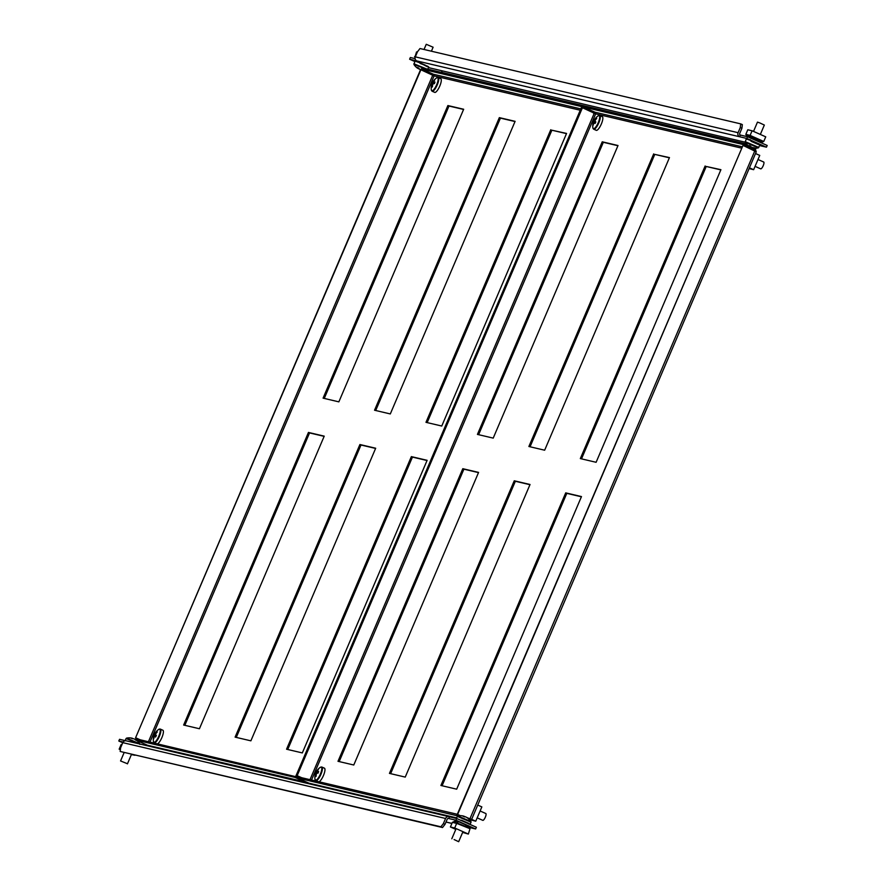 <?xml version="1.0" encoding="UTF-8"?>
<svg xmlns="http://www.w3.org/2000/svg" width="886" height="886" viewBox="0 0 886 886"><rect width="100%" height="100%" fill="white"/><g stroke="black" fill="none" stroke-linecap="round" stroke-linejoin="round"><path stroke-width="1.33" d="M463.577 109.454L448.98 106.032L324.265 398.423M427.041 460.521L412.444 457.098L287.728 749.49M324.143 436.355L309.546 432.922L184.831 725.313M566.475 133.631L551.878 130.209L427.163 422.6M515.021 121.548L500.424 118.115L375.708 410.506M375.598 448.438L361.001 445.005L236.274 737.407M463.666 109.255L447.884 105.545L323.08 398.146L338.862 401.856L463.666 109.255M286.555 749.213L302.325 752.923L427.13 460.321L411.359 456.611L286.555 749.213M199.428 728.746L324.232 436.145L308.45 432.434L183.646 725.036L199.428 728.746M550.782 129.721L425.978 422.323L441.76 426.033L566.564 133.432L551.878 130.209M374.534 410.229L390.305 413.939L515.109 121.338L499.339 117.628L374.534 410.229M250.882 740.829L375.686 448.227L359.904 444.528L235.1 737.13L250.882 740.829M307.065 782.371L147.652 745.314L135.325 739.888L135.813 738.747L297.231 777.033M307.32 782.836L308.173 782.859M147.231 745.181L306.933 782.692L295.027 777.41L135.325 739.888M295.027 777.41L295.514 776.269M594.883 113.297L594.86 112.157M593.609 113.375L593.111 111.769L581.205 106.486L581.692 105.334L583.409 106.098M593.243 111.437L590.12 111.071M580.485 108.801L433.409 74.247L434.118 75.897L420.573 69.629L135.569 737.805L420.916 69.717M433.409 74.247L421.503 68.964L421.991 67.823L581.692 105.334M421.503 68.964L581.205 106.486M149.967 742.069L434.118 75.897L432.822 75L148.438 741.715M139.833 739.688L135.569 737.805M140.165 739.777L135.912 737.883M300.697 777.487L296.101 775.516L300.354 777.41M582.08 107.715L581.449 107.427L296.445 775.593M581.449 107.427L296.101 775.516M361.001 445.005L359.904 444.528M500.424 118.115L499.339 117.628M309.546 432.922L308.45 432.434M412.444 457.098L411.359 456.611M448.98 106.032L447.884 105.545M755.736 148.97L756.079 148.139M741.914 128.271L739.721 133.421A1.24 1.196 103.2 0 0 740.319 135.049L739.588 136.754L416.83 60.924A3.112 2.979 -76.8 0 1 415.312 56.859L417.505 51.709L419.997 48.531L740.707 123.874L742.346 124.605L741.914 128.271L740.275 127.54L738.082 132.69A3.112 2.979 103.2 0 0 739.588 136.754L746.798 138.449L766.456 147.176L767.187 145.459L747.529 136.732L746.798 138.449M419.499 62.662L417.937 62.042M750.741 140.475L749.179 139.866M414.825 61.544L409.62 59.229L416.83 60.924M745.115 142.17L428.47 67.602M766.456 147.176L759.645 145.581M747.529 136.732L740.319 135.049M415.091 58.631L410.351 57.524L409.62 59.229M441.283 70.78A1.24 1.196 -76.8 0 1 441.892 72.408L746.444 143.964M740.275 127.54L740.707 123.874M417.328 52.13L416.553 51.942L415.069 56.638M422.179 63.77L419.909 62.762L420.208 63.471L427.827 66.284L427.318 66.705L419.61 62.696M419.111 61.854L420.219 63.548M414.881 57.291L414.582 56.571L415.146 57.346M431.759 90.76A7.465 2.082 -66.1 0 0 432.158 91.247L431.305 89.863A7.177 2.005 -66.1 0 0 432.556 90.682A7.177 2.005 -66.1 0 0 437.396 82.83A7.177 2.005 -66.1 0 0 436.864 77.746A7.177 2.005 -66.1 0 0 436.621 77.89L438.227 77.603A7.465 2.082 -66.1 0 0 437.584 77.636M434.705 92.377A7.465 2.082 -66.1 0 0 435.491 92.277A7.465 2.082 -66.1 0 0 440.109 85.255A7.465 2.082 -66.1 0 0 440.763 78.732L438.227 77.603A7.465 2.082 -66.1 0 1 437.573 84.126A7.465 2.082 -66.1 0 1 432.955 91.147A7.465 2.082 -66.1 0 1 432.158 91.247L434.705 92.377M434.284 83.649L432.479 82.907L432.999 82.044A12.415 11.263 62.8 0 1 434.096 80.272A12.304 4.995 46.2 0 1 434.76 79.939A12.415 11.263 -117.2 0 0 433.664 81.711L433.719 82.265A12.415 3.898 -161.6 0 1 434.971 82.033A12.304 8.461 90.1 0 0 434.694 82.819A12.304 8.461 90.1 0 0 434.439 83.627A12.415 3.898 18.4 0 0 433.188 83.849L432.667 84.702A12.415 11.263 -117.2 0 0 432.446 86.872A12.304 1.938 172.8 0 0 431.792 87.205A12.415 11.263 62.8 0 1 432.003 85.045L432.645 84.779M432.479 82.907A12.415 3.898 -161.6 0 0 432.158 83.362A12.415 3.898 -161.6 0 0 432.102 83.517A12.304 11.529 170.6 0 0 431.803 84.303A12.304 11.529 170.6 0 0 431.626 84.901A12.304 11.529 170.6 0 0 431.571 85.111A12.415 3.898 18.4 0 1 431.947 84.491M432.102 83.517L433.254 83.838M433.719 82.265L434.716 82.741M432.999 82.044L434.649 82.941M432.578 85.244L432.003 85.045M427.794 69.186L428.735 66.982L427.805 66.372M431.404 51.211L433.11 47.224L426.244 44.3L424.029 49.472M423.707 68.222L413.928 64.423A12.437 12.437 0 0 0 417.594 68.233A12.415 9.912 117 0 1 416.531 67.38M417.594 68.233A12.415 9.912 117 0 0 417.97 68.466L418.137 68.477A12.415 7.442 110.9 0 1 417.151 67.414A12.304 8.517 -25 0 0 417.793 67.69A12.304 8.517 -25 0 0 418.48 67.923A12.415 7.442 -69.1 0 0 419.455 68.975L420.451 69.407A12.415 9.912 117 0 0 422.279 69.573A12.304 6.335 79.6 0 0 423.231 70.06A12.415 9.912 -63 0 1 421.404 69.894L421.415 69.916A12.437 12.437 0 0 0 424.56 70.326M418.148 68.432A12.415 9.912 -63 0 0 418.912 68.942L419.92 69.385A12.415 7.442 110.9 0 0 421.138 69.518M418.137 68.477L418.402 67.901M425.49 65.243L422.234 63.803M419.986 62.851L415.002 61.123L413.928 64.423M753.477 141.616L759.978 144.806L758.338 147.873L745.17 142.247A12.437 12.437 0 0 0 747.529 145.049A12.304 4.164 -39.7 0 1 747.518 145.027A12.304 4.164 -39.7 0 0 747.762 145.215M760.343 134.439L764.341 125.048L759.767 122.91L757.475 122.124L753.521 131.416M752.258 147.464L752.635 147.74A12.415 11.596 -59.3 0 0 754.728 148.051A12.304 3.599 84.2 0 1 754.462 147.918A12.304 3.599 84.2 0 1 754.185 147.729A12.415 11.596 120.7 0 1 752.103 147.419L751.184 147.01A12.415 4.375 -68 0 1 750.708 146.157A12.304 10.012 -9.8 0 1 749.179 145.537A12.415 4.375 112 0 0 749.656 146.389L749.213 146.256A12.415 11.596 120.7 0 1 747.518 145.027M749.235 146.256A12.415 11.596 -59.3 0 0 749.755 146.578L750.663 146.998A12.415 4.375 112 0 0 751.173 146.998M749.755 146.578L750.088 145.924M750.83 140.52L746.245 138.947L745.17 142.247M750.099 137.884L750.11 135.403L746.278 134.439L749.534 135.89L745.824 134.395L747.795 129.766L752.092 130.774L765.737 136.832L763.765 141.461L760.886 142.668M763.765 141.461L750.11 135.403L752.092 130.774M746.123 135.115L746.887 136.588M746.444 135.193L746.732 135.901M747.064 136.621L746.355 134.528M750.353 139.678L751.029 141.273L758.128 144.429M758.56 144.529L759.069 144.108L751.461 141.372M753.421 141.594L750.841 140.509M749.578 135.281L749.921 137.795M760.509 168.661A3.732 1.041 -66.1 0 0 760.686 168.849A3.732 1.041 -66.1 0 0 762.968 166.247A3.732 1.041 -66.1 0 0 763.887 162.204A3.732 1.041 -66.1 0 0 763.71 162.027A3.732 1.041 -66.1 0 0 763.455 162.016M749.523 167.853L753.643 169.691L759.745 155.404L755.614 153.566M749.202 168.606L753.643 169.691M132.269 738.26L132.357 738.271A12.437 12.437 0 0 0 126.565 738.127L139.744 743.753A12.437 12.437 0 0 0 136.998 740.63M126.787 763.477L120.562 760.952L126.787 763.477M135.425 739.677A12.415 9.912 117 0 0 134.75 739.234L133.753 738.802A12.415 7.442 -69.1 0 0 132.379 738.658A12.304 9.07 -104.2 0 0 131.726 738.381A12.304 9.07 -104.2 0 0 131.062 738.16A12.415 7.442 110.9 0 1 132.424 738.293L132.357 738.271M136.101 740.231A12.415 9.912 117 0 1 136.189 740.319A12.304 6.889 143.4 0 1 137.131 740.796A12.415 9.912 -63 0 0 136.909 740.596M122.102 744.273L121.149 744.539L121.891 744.772M134.949 755.271L131.394 754.584M120.385 749.7L119.167 749.168L120.407 749.456M121.149 744.539L119.167 749.168M120.175 751.461L120.607 747.784L122.8 742.645A3.112 2.979 -76.8 0 1 126.244 740.829L449.014 816.659A3.112 2.979 103.2 0 0 445.569 818.476L443.377 823.615L445.016 824.345L442.524 827.535L120.175 751.461L440.885 826.804L443.377 823.615M125.712 740.751L119.544 739.312L118.813 741.017L122.744 742.767M469.314 827.48L475.649 828.964L476.38 827.247L456.722 818.52L449.512 816.826A3.112 2.979 103.2 0 0 449.014 816.659M458.638 821.721L469.126 826.35L465.859 825.586M455.725 821.034L458.461 821.676M118.813 741.017L123.143 742.036M475.649 828.964L455.991 820.237L456.722 818.52M449.512 816.826L448.781 818.542L455.991 820.237M448.371 818.442L448.781 818.542A1.24 1.196 103.2 0 0 447.208 819.207L445.016 824.345M442.524 827.535L440.885 826.804M153.92 742.379A7.465 2.082 -66.1 0 0 154.275 742.745L153.411 741.36A7.177 2.005 -66.1 0 0 153.566 741.914A7.177 2.005 -66.1 0 0 157.941 737.983A7.177 2.005 -66.1 0 0 160.078 729.499A7.177 2.005 -66.1 0 0 158.727 729.388A12.437 12.437 0 0 0 155.172 733.11A12.415 2.691 -152.4 0 1 155.183 733.087A12.304 11.839 66.5 0 0 154.386 734.616A12.415 2.691 27.6 0 0 154.33 734.715A12.415 2.691 27.6 0 0 154.286 735.114L154.053 736.033A12.415 11.607 153.7 0 0 153.499 738.116L153.887 738.104M157.475 743.841A7.465 2.082 -66.1 0 0 161.828 737.706A7.465 2.082 -66.1 0 0 163.223 730.596A7.465 2.082 -66.1 0 0 162.869 730.23L160.333 729.1A7.465 2.082 -66.1 0 0 159.701 729.134M155.803 733.918L155.083 733.586L155.559 733.154A12.415 11.607 153.7 0 1 156.988 731.459A12.304 0.864 53 0 0 157.265 732.024A12.415 11.607 -26.3 0 0 155.836 733.719L155.604 734.638A12.415 2.691 -152.4 0 0 156.39 735.524A12.304 8.771 130.7 0 0 155.958 736.288A12.304 8.771 130.7 0 0 155.582 737.052A12.415 2.691 27.6 0 1 154.806 736.166L154.33 736.598A12.415 11.607 -26.3 0 0 153.776 738.68A12.304 3.921 -179.2 0 1 153.499 738.116M154.286 735.114L156.135 735.978M154.386 734.616L156.279 735.701M155.803 736.587L154.806 736.166M154.718 736.266L154.053 736.033M477.177 817.856L482.792 820.347A3.732 1.041 -66.1 0 0 483.191 820.292A3.732 1.041 -66.1 0 0 485.495 816.781A3.732 1.041 -66.1 0 0 485.827 813.525L480.112 810.989M456.467 820.447L452.381 822.352L456.224 823.315M468.351 834.058L470.012 828.709L456.678 823.36L454.695 827.989L468.351 834.058L462.636 832.408M455.803 829.385L450.409 826.981L454.695 827.989M452.381 822.352L450.409 826.981M452.923 822.485L456.6 820.514M468.993 824.179L468.971 823.459L461.451 820.203M461.872 820.303L461.063 820.657M457.121 822.983L470.023 828.709L456.822 822.906L458.926 821.543M469.048 826.317L469.724 828.643M456.822 822.906L469.414 827.923M458.793 821.477L456.135 823.238M465.338 816.814L463.599 816.095A12.437 12.437 0 0 0 457.807 815.951L470.987 821.577A12.437 12.437 0 0 0 468.616 818.775A12.415 11.596 -59.3 0 0 466.933 817.568L466.911 817.568M454.097 839.551L458.671 841.7L454.097 839.551M464.973 816.826A12.415 4.375 112 0 0 464.962 816.814L464.054 816.405A12.415 11.596 -59.3 0 0 463.887 816.36M468.639 818.786A12.304 4.164 140.3 0 0 468.616 818.775A12.304 4.164 140.3 0 0 468.384 818.609A12.304 4.164 140.3 0 0 468.096 818.465A12.415 11.596 120.7 0 0 466.401 817.246L465.482 816.826A12.415 4.375 -68 0 0 464.618 816.892A12.304 10.566 -118.8 0 0 463.079 816.272A12.415 4.375 112 0 1 463.943 816.205L463.599 816.095M471.64 819.351L475.76 821.189L481.851 806.902L477.731 805.064M471.119 820.026L475.76 821.189M581.393 496.791L566.796 493.358L442.081 785.76M617.93 145.725L603.333 142.292L478.617 434.683M720.827 169.902L706.231 166.468L581.515 458.859M478.495 472.615L463.899 469.181L339.183 761.583M529.95 484.697L515.353 481.275L390.637 773.666M669.373 157.808L654.776 154.386L530.061 446.777M440.907 785.483L456.678 789.182L581.482 496.581L565.711 492.871L440.907 785.483M618.018 145.514L602.236 141.804L477.432 434.406L493.214 438.116L618.018 145.514M705.134 165.981L580.33 458.583L596.112 462.293L720.916 169.691L706.231 166.468M353.78 765.006L478.584 472.404L462.802 468.694L337.998 761.307L353.78 765.006M530.038 484.498L514.257 480.788L389.452 773.389L405.234 777.1L530.038 484.498M653.691 153.898L528.887 446.5L544.657 450.21L669.462 157.597L654.776 154.386M457.996 813.558L743 145.382L756.256 151.816L755.149 148.582L754.662 149.723L742.756 144.44L743.243 143.299L747.917 145.37M755.171 151.329L754.662 149.723L750.652 148.782M742.036 146.755L594.96 112.201L595.669 113.851L582.124 107.594L297.131 775.759L582.467 107.671M755.149 148.582L753.831 147.995M594.96 112.201L583.054 106.918L583.542 105.777L743.243 143.299M583.054 106.918L742.756 144.44M456.644 817.911L309.203 783.268L296.888 777.853L297.375 776.701L457.065 814.223L460.343 815.674M470.333 820.624L471.518 819.373M468.971 819.506L470.455 818.83M457.874 815.94L296.888 777.853M456.578 815.364L457.065 814.223M471.54 819.317L469.901 818.841L471.629 819.384L756.256 151.816M754.905 150.675L469.901 818.841L467.121 817.678M469.901 818.841L466.634 817.39M465.161 816.803L463.932 816.261M743 145.382L457.652 813.47M311.518 780.034L595.669 113.851L594.373 112.954L310 779.669M301.384 777.642L297.131 775.759M301.727 777.731L297.474 775.837M515.353 481.275L514.257 480.788M463.899 469.181L462.802 468.694M603.333 142.292L602.236 141.804M566.796 493.358L565.711 492.871M316.247 774.707L315.615 773.943A12.415 3.898 18.4 0 0 315.239 774.563A12.304 11.529 170.6 0 1 315.294 774.353A12.437 12.437 0 0 0 314.973 779.315L314.973 779.315A7.177 2.005 -66.1 0 0 316.224 780.134A7.177 2.005 -66.1 0 0 321.064 772.282A7.177 2.005 -66.1 0 0 320.533 767.198A7.177 2.005 -66.1 0 0 320.289 767.342L320.289 767.342A12.437 12.437 0 0 0 315.826 772.825A12.415 3.898 -161.6 0 0 315.77 772.969L316.922 773.29M319.026 781.795A7.465 2.082 -66.1 0 0 319.159 781.729A7.465 2.082 -66.1 0 0 323.778 774.707A7.465 2.082 -66.1 0 0 324.431 768.184L321.895 767.054A7.465 2.082 -66.1 0 0 321.253 767.088M315.294 774.353A12.304 11.529 170.6 0 1 315.471 773.755A12.304 11.529 170.6 0 1 315.77 772.969M315.671 774.497A12.415 11.263 62.8 0 0 315.46 776.668A12.304 1.938 172.8 0 1 316.114 776.324A12.415 11.263 -117.2 0 1 316.335 774.165L316.856 773.312A12.415 3.898 18.4 0 1 318.107 773.079A12.304 8.461 90.1 0 1 318.362 772.271A12.304 8.461 90.1 0 1 318.639 771.496A12.415 3.898 -161.6 0 0 317.387 771.717L317.332 771.163A12.415 11.263 -117.2 0 1 318.428 769.391A12.304 4.995 46.2 0 0 317.764 769.735A12.415 11.263 62.8 0 0 316.667 771.507L316.147 772.359A12.415 3.898 -161.6 0 0 315.826 772.825M317.387 771.717L318.384 772.193M317.952 773.101L316.147 772.359M315.615 773.943L316.313 774.242M316.667 771.507L318.318 772.393M593.775 121.172A12.437 12.437 0 0 0 592.856 127.817A7.177 2.005 -66.1 0 0 593.011 128.381A7.177 2.005 -66.1 0 0 597.385 124.439A7.177 2.005 -66.1 0 0 599.523 115.955A7.177 2.005 -66.1 0 0 598.172 115.844A12.437 12.437 0 0 0 594.617 119.566A12.415 2.691 -152.4 0 1 594.628 119.544A12.304 11.839 66.5 0 0 593.83 121.072A12.415 2.691 27.6 0 0 593.775 121.172A12.415 2.691 27.6 0 0 593.731 121.57L593.498 122.489A12.415 11.607 153.7 0 0 592.944 124.572L593.332 124.561M593.365 128.835A7.465 2.082 -66.1 0 0 593.72 129.201L596.256 130.331A7.465 2.082 -66.1 0 0 600.83 125.125A7.465 2.082 -66.1 0 0 602.668 117.052A7.465 2.082 -66.1 0 0 602.314 116.686L599.778 115.557A7.465 2.082 -66.1 0 0 599.135 115.59M592.944 124.572A12.304 3.921 -179.2 0 0 593.221 125.136A12.415 11.607 -26.3 0 1 593.775 123.054L594.251 122.622A12.415 2.691 27.6 0 0 595.027 123.508A12.304 8.771 130.7 0 1 595.403 122.744A12.304 8.771 130.7 0 1 595.835 121.98A12.415 2.691 -152.4 0 1 595.049 121.094L595.281 120.175A12.415 11.607 -26.3 0 1 596.71 118.48A12.304 0.864 53 0 1 596.433 117.927A12.415 11.607 153.7 0 0 595.004 119.61L594.528 120.042A12.415 2.691 -152.4 0 1 594.617 119.566M595.248 120.374L594.528 120.042M595.248 123.043L594.251 122.622M593.731 121.57L595.569 122.434M593.83 121.072L595.724 122.157M594.163 122.733L593.498 122.489M434.118 75.897L579.909 110.152M415.312 56.859L738.082 132.69M419.909 62.762L425.535 65.265M426.288 68.831L413.873 63.781M758.848 147.464L745.115 141.605M746.92 136.012L749.811 137.297M756.777 143.089L751.151 140.586M749.822 136.621L761.982 142.026M749.822 135.979L762.724 141.705M750.11 136.045L763.012 141.782M125.17 740.63L126.067 738.536L138.892 743.797M446.012 822.009L451.938 823.393M445.569 818.476L122.8 742.645M155.903 743.465L154.275 742.745A7.465 2.082 -66.1 0 0 158.849 737.54A7.465 2.082 -66.1 0 0 160.687 729.466A7.465 2.082 -66.1 0 0 160.333 729.1L158.727 729.388M456.622 822.784L454.407 821.798M468.993 823.537L461.805 820.347M456.412 818.454L457.309 816.36L471.042 822.219L470.987 821.577M468.893 818.465L467.963 818.243M595.669 113.851L741.46 148.106M456.655 817.878L308.793 783.135M315.427 780.212A7.465 2.082 -66.1 0 0 315.826 780.699A7.465 2.082 -66.1 0 0 316.623 780.599A7.465 2.082 -66.1 0 0 321.241 773.578A7.465 2.082 -66.1 0 0 321.895 767.054L320.289 767.342M592.856 127.817L593.72 129.201A7.465 2.082 -66.1 0 0 598.294 123.996A7.465 2.082 -66.1 0 0 600.132 115.922A7.465 2.082 -66.1 0 0 599.778 115.557L598.172 115.844M434.284 75.886L433.398 75.388M431.626 84.901A12.437 12.437 0 0 0 431.305 89.863M436.621 77.89A12.437 12.437 0 0 0 432.158 83.362M752.546 147.729A12.437 12.437 0 0 0 758.338 147.873M760.686 168.849L755.071 166.358M763.71 162.027L757.995 159.491M139.8 744.395L139.744 743.753M127.429 763.876L131.449 754.451M120.562 760.952L124.073 752.712M451.926 823.448L445.99 822.053M154.33 734.715A12.437 12.437 0 0 0 153.411 741.36M470.078 824.456L471.042 822.219M458.671 841.7L462.957 831.655M451.805 838.776L456.124 828.631M470.532 819.052L469.569 818.764M595.846 113.851L594.96 113.342M317.454 781.419L314.973 779.315"/></g></svg>
